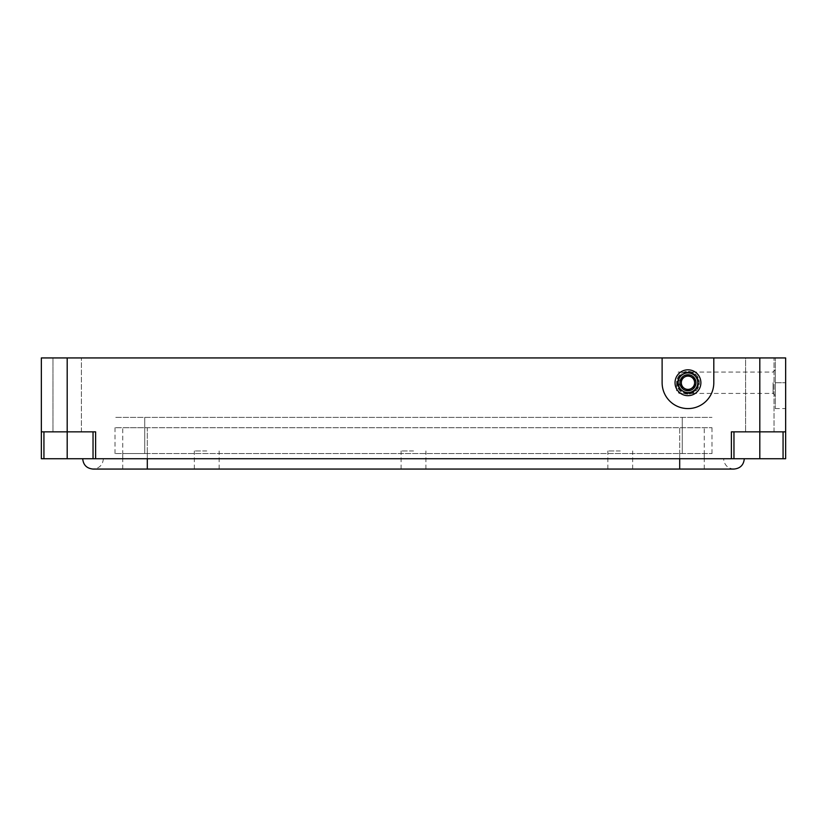 <?xml version="1.0" encoding="UTF-8"?>
<svg xmlns="http://www.w3.org/2000/svg" width="827" height="827" viewBox="0 0 827 827"><rect width="100%" height="100%" fill="white"/><g stroke="black" fill="none" stroke-linecap="round" stroke-linejoin="round"><path stroke-width="0.62" stroke-dasharray="4.13 3.1" d="M685.376 372.377L690.545 372.377C695.6 373.99 698.298 377.453 698.65 382.746A10.679 10.679 0 0 1 682.616 391.998A10.679 10.679 0 0 1 682.616 373.494A10.679 10.679 0 0 1 698.65 382.746C698.298 388.039 695.6 391.502 690.545 393.114L685.376 393.114L679.174 388.824C676.703 384.772 676.703 380.72 679.174 376.667L685.376 372.377A10.679 10.679 0 0 1 690.545 372.377A10.679 10.679 0 0 0 685.376 372.377M773.069 382.746L773.069 393.425L773.069 382.746M676.589 382.746L676.589 390.84L676.589 382.746M679.691 458.727L82.7 458.727L744.3 458.727L122.758 458.727L147.309 458.727L147.309 469.064L704.242 469.064L122.758 469.064L147.309 469.064L147.309 458.727L723.625 458.727L679.691 458.727L704.242 458.727L679.691 458.727L679.691 469.064L679.691 453.558L704.242 453.558L147.309 453.558L679.691 453.558L679.691 469.064L679.691 427.714L147.309 427.714L679.691 427.714L679.691 469.064L733.962 469.064C727.688 468.454 724.235 465.001 723.625 458.727M759.806 458.727L785.65 458.727L785.65 357.936L775.312 357.936L785.65 357.936L785.65 382.746L785.65 357.936L41.35 357.936L41.35 458.727L759.806 458.727L759.806 431.849L785.65 431.849L745.592 431.849L785.65 431.849M41.35 431.849L67.194 431.849L52.98 431.849L52.98 357.936L81.408 357.936L52.98 357.936L81.408 357.936L52.98 357.936L52.98 431.849L95.622 431.849L93.037 431.849L95.622 431.849L95.622 458.727M745.592 357.936L774.02 357.936L745.592 357.936L774.02 357.936L745.592 357.936L745.592 431.849L745.592 357.936M785.65 382.746L785.65 408.59L785.65 382.746L775.312 382.746L775.312 408.59L775.312 357.936L775.312 395.668L775.312 369.824L775.312 382.746L785.65 382.746M731.378 458.727L731.378 431.849L759.806 431.849L733.962 431.849L733.962 458.727L733.962 431.849L759.806 431.849L759.806 357.936M93.037 431.849L67.194 431.849L93.037 431.849L93.037 458.727M43.934 431.849L67.194 431.849L43.934 431.849L43.934 458.727M67.194 458.727L67.194 431.849L52.98 431.849L81.408 431.849L67.194 431.849L67.194 357.936M733.962 431.849L733.962 458.727M662.117 357.936L662.117 382.746A25.844 25.844 0 0 0 687.961 408.59A25.844 25.844 0 0 0 713.804 382.746L713.804 357.936M147.309 453.558L122.758 453.558L147.309 453.558L147.309 458.727L147.309 453.558M144.725 453.558L711.995 453.558L115.005 453.558L144.725 453.558L144.725 417.377L711.995 417.377L115.005 417.377L711.995 417.377L115.005 417.377L144.725 417.377L144.725 453.558M690.545 393.114A10.679 10.679 0 0 1 685.376 393.114M679.691 469.064L147.309 469.064L147.309 427.714L122.758 427.714L147.309 427.714L147.309 458.727M413.5 469.064L401.095 469.064L413.5 469.064M206.75 469.064L194.345 469.064L206.75 469.064M620.25 469.064L607.845 469.064L620.25 469.064M620.25 450.973L607.845 450.973L620.25 450.973M206.75 450.973L194.345 450.973L206.75 450.973M413.5 450.973L401.095 450.973L413.5 450.973M144.725 427.714L711.995 427.714L115.005 427.714L144.725 427.714L144.725 417.377L144.725 427.714M687.961 395.668A12.922 12.922 0 0 1 676.765 376.285A12.922 12.922 0 0 1 699.156 376.285A12.922 12.922 0 0 1 687.961 395.668A12.922 12.922 0 0 1 676.765 376.285A12.922 12.922 0 0 1 699.156 376.285A12.922 12.922 0 0 1 687.961 395.668A12.922 12.922 0 0 1 676.765 376.285A12.922 12.922 0 0 1 699.156 376.285A12.922 12.922 0 0 1 687.961 395.668A12.922 12.922 0 0 1 676.765 376.285A12.922 12.922 0 0 1 699.156 376.285A12.922 12.922 0 0 1 687.961 395.668M687.961 393.083A10.337 10.337 0 0 1 679.008 377.577A10.337 10.337 0 0 1 696.913 377.577A10.337 10.337 0 0 1 687.961 393.083A10.337 10.337 0 0 1 679.008 377.577A10.337 10.337 0 0 1 696.913 377.577A10.337 10.337 0 0 1 687.961 393.083A10.337 10.337 0 0 1 679.008 377.577A10.337 10.337 0 0 1 696.913 377.577A10.337 10.337 0 0 1 687.961 393.083M687.961 392.567A9.821 9.821 0 0 1 679.453 377.836A9.821 9.821 0 0 1 696.468 377.836A9.821 9.821 0 0 1 687.961 392.567M687.961 389.393A6.637 6.637 0 0 1 681.324 382.746A6.637 6.637 0 0 1 687.961 376.099A6.637 6.637 0 0 1 694.597 382.746A6.637 6.637 0 0 1 687.961 389.393M679.174 376.667L679.174 388.824M783.066 431.849L783.066 458.727M682.275 417.377L682.275 453.558L682.275 417.377M687.961 394.117A11.371 11.371 0 0 1 678.109 377.06A11.371 11.371 0 0 1 697.812 377.06A11.371 11.371 0 0 1 687.961 394.117A11.371 11.371 0 0 1 678.109 377.06A11.371 11.371 0 0 1 697.812 377.06A11.371 11.371 0 0 1 687.961 394.117M775.312 369.824L773.069 372.067L679.174 372.067C678.295 371.674 677.427 372.543 676.589 374.652M775.312 395.668L773.069 393.425L679.174 393.425L676.589 390.84M81.408 431.849L81.408 357.936L81.408 431.849M774.02 431.849L774.02 357.936L774.02 431.849M775.312 408.59L785.65 408.59M704.242 453.558L704.242 458.727M122.758 453.558L122.758 458.727M711.995 427.714L711.995 453.558M115.005 427.714L115.005 453.558M103.375 458.727C102.765 465.001 99.312 468.454 93.037 469.064L147.309 469.064M704.242 469.064L704.242 427.714M122.758 469.064L122.758 427.714M632.655 469.064L632.655 450.973M607.845 469.064L607.845 450.973M219.155 469.064L219.155 450.973M194.345 469.064L194.345 450.973M425.905 469.064L425.905 450.973M401.095 469.064L401.095 450.973"/><path stroke-width="1.24" d="M785.65 431.849L759.806 431.849L759.806 357.936L785.65 357.936L785.65 458.727L41.35 458.727L41.35 357.936L662.117 357.936L662.117 382.746A25.844 25.844 0 0 0 687.961 408.59A25.844 25.844 0 0 0 713.804 382.746L713.804 357.936L662.117 357.936M759.806 357.936L713.804 357.936M95.622 458.727L95.622 431.849L41.35 431.849M759.806 458.727L759.806 431.849L731.378 431.849L731.378 458.727M733.962 431.849L733.962 458.727M93.037 431.849L93.037 458.727M700.882 382.746A12.922 12.922 0 0 1 681.5 393.941A12.922 12.922 0 0 1 681.5 371.55A12.922 12.922 0 0 1 700.882 382.746M687.961 392.567A9.821 9.821 0 0 1 679.453 377.836A9.821 9.821 0 0 1 696.468 377.836A9.821 9.821 0 0 1 687.961 392.567M687.961 390.757A8.012 8.012 0 0 1 681.024 378.745A8.012 8.012 0 0 1 694.897 378.745A8.012 8.012 0 0 1 687.961 390.757M692.344 387.739A6.637 6.637 0 0 1 690.09 389.041L687.961 390.261L690.09 389.041A6.637 6.637 0 0 1 683.578 387.739L681.448 386.509L683.578 387.739A6.637 6.637 0 0 1 681.448 381.443L681.448 378.983L681.448 381.443A6.637 6.637 0 0 1 685.831 376.45L687.961 375.231L685.831 376.45A6.637 6.637 0 0 1 692.344 377.753L694.473 378.983L692.344 377.753A6.637 6.637 0 0 1 694.473 384.048L694.473 386.509L694.473 384.048A6.637 6.637 0 0 1 692.344 387.739L694.473 386.509L692.344 387.739M694.473 381.443L694.473 378.983L694.473 381.443M690.09 376.45L687.961 375.231L690.09 376.45M683.578 377.753L681.448 378.983L683.578 377.753M681.448 384.048L681.448 386.509L681.448 384.048M685.831 389.041L687.961 390.261L685.831 389.041M67.194 458.727L67.194 357.936M783.066 431.849L783.066 458.727M43.934 431.849L43.934 458.727M679.691 458.727L679.691 469.064L733.962 469.064C740.237 468.454 743.69 465.001 744.3 458.727M147.309 458.727L147.309 469.064L93.037 469.064C86.763 468.454 83.31 465.001 82.7 458.727M679.691 469.064L147.309 469.064"/></g></svg>
